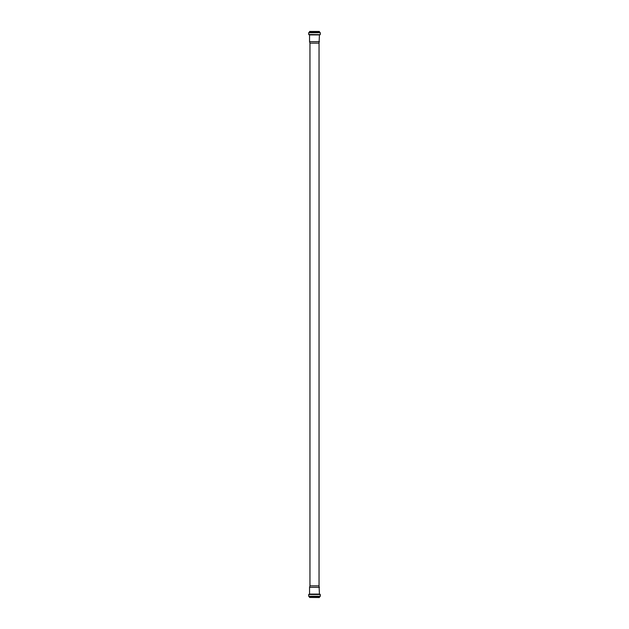 <?xml version="1.0" encoding="UTF-8"?>
<svg xmlns="http://www.w3.org/2000/svg" width="629" height="629" viewBox="0 0 629 629"><rect width="100%" height="100%" fill="white"/><g stroke="black" fill="none" stroke-linecap="round" stroke-linejoin="round"><path stroke-width="0.94" d="M319.383 597.55L309.531 597.456L319.383 597.55M319.045 585.843L309.955 585.843L309.955 43.157L319.045 43.157L319.045 585.843L319.446 594.098L320.303 594.507L320.303 596.284L319.469 596.709L319.469 597.456M319.446 587.329L309.554 587.329L309.554 594.098L319.446 594.098M319.273 31.45L309.727 31.45M320.303 34.493L320.303 32.716L319.469 32.291L319.383 31.45L309.617 31.45L309.531 32.291L308.697 32.716L308.697 34.493L320.137 34.674L308.697 34.493M319.045 43.157L319.446 34.902L320.137 34.674M319.446 41.671L309.554 41.671L309.554 34.902L319.446 34.902M319.469 596.709L309.531 596.709L309.531 597.456M319.626 596.528L308.697 596.284L320.303 596.284M320.145 596.465L308.855 596.465M320.303 594.507L308.697 594.507L308.697 596.284M320.137 594.326L308.697 594.507M319.611 594.279L308.863 594.326M319.469 31.544L309.531 31.544M319.469 32.291L309.531 32.291M319.626 32.472L309.374 32.472M320.145 32.535L308.855 32.535M320.303 32.716L308.697 32.716M319.611 34.721L308.863 34.674M309.955 585.843L309.554 587.329M309.955 43.157L309.554 41.671"/></g></svg>
